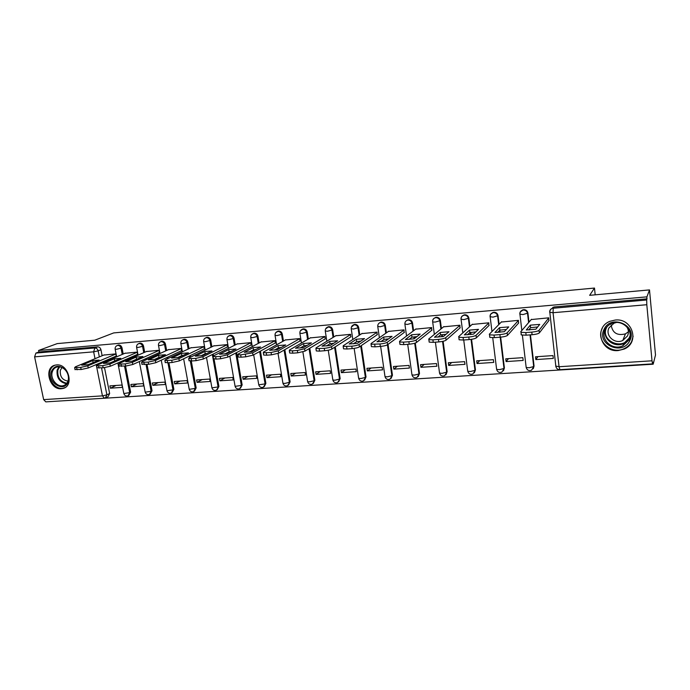 <?xml version="1.0" encoding="UTF-8"?>
<svg xmlns="http://www.w3.org/2000/svg" width="690" height="690" viewBox="0 0 690 690"><rect width="100%" height="100%" fill="white"/><g stroke="black" fill="none" stroke-linecap="round" stroke-linejoin="round"><path stroke-width="1.03" d="M123.208 354.022L122.026 347.924C121.483 346.026 120.371 345.052 118.68 345.009L117.749 345.302M144.702 352.271L143.529 346.078C142.985 344.163 141.855 343.18 140.139 343.137L139.138 343.456M166.635 350.477L165.471 344.198C164.936 342.257 163.789 341.265 162.029 341.222L160.96 341.576M189.034 348.657L187.87 342.274C187.335 340.317 186.171 339.308 184.377 339.264L183.23 339.67M211.89 346.803L210.743 340.308C210.209 338.324 209.027 337.315 207.198 337.272L205.965 337.721M235.23 344.914L234.091 338.307C233.565 336.297 232.366 335.28 230.495 335.237L229.175 335.728M259.078 342.982L257.948 336.254C257.413 334.227 256.197 333.201 254.291 333.158L252.911 333.684M283.435 341.024L282.314 334.158C281.787 332.114 280.554 331.071 278.605 331.036L277.147 331.597M308.327 339.031L307.223 332.028C306.696 329.958 305.437 328.906 303.445 328.863L301.901 329.475M333.77 337.005L332.675 329.837C332.149 327.75 330.872 326.68 328.845 326.646L327.198 327.31M359.783 334.943L358.697 327.603C358.17 325.49 356.877 324.412 354.798 324.378L353.038 325.119M386.383 332.847L385.305 325.318C384.787 323.179 383.468 322.092 381.346 322.058L379.44 322.894M413.595 330.726L412.525 322.98C412.008 320.815 410.671 319.72 408.497 319.686L406.427 320.652M441.436 328.587L440.375 320.591C439.858 318.401 438.495 317.288 436.278 317.253L434.01 318.392M469.925 326.439L468.872 318.142C468.363 315.925 466.975 314.804 464.715 314.769L462.197 316.141M499.103 324.291L498.051 315.64C497.542 313.389 496.136 312.26 493.816 312.234L491.03 313.907M528.98 322.178L527.928 313.07C527.427 310.802 525.987 309.646 523.615 309.629L520.527 311.733M618.223 350.563L624.2 349.037C640.061 342.637 632.437 317.857 615.204 320.048L610.124 321.247C593.598 327.198 600.697 352.547 618.223 350.563M61.393 388.729L63.014 388.461C74.529 385.986 68.275 363.345 56.451 364.924L55.088 365.148C43.418 367.511 49.542 390.169 61.393 388.729M49.361 401.649L653.18 364.208L652.999 362.276L652.559 363.872L652.007 360.801L646.806 304.721L553.061 312.708L559.047 366.735L652.007 360.801M649.506 289.904L646.935 296.847L38.58 350.468L57.21 343.611L94.763 340.204L113.678 332.925L594.495 288.058L589.648 295.329L649.506 289.904L655.5 355.005L653.18 364.208M104.345 398.208L45.79 401.873L43.651 399.622L34.603 356.859L35.906 353.09L38.899 351.978L97.652 346.846C99.308 346.898 100.412 347.855 100.947 349.735L102.137 355.747M103.293 361.569L103.466 362.431M104.509 367.675L109.641 393.524L106.898 394.844L105.337 398.001L104.483 398.199L102.448 395.87L96.445 365.864M38.899 351.978L38.58 350.468M549.809 312.122L549.68 312.285C549.585 310.405 550.43 309.086 552.207 308.327L646.702 299.978L646.935 296.847M646.702 299.978L646.806 304.721M548.809 320.695L548.774 317.823L531.222 319.565M535.828 359.585L553.311 358.412L552.992 355.6L535.509 356.79L535.828 359.585L537.924 356.627M506.098 361.586L523.167 360.439L522.839 357.662L505.761 358.826L506.098 361.586L508.504 358.636M518.475 323.187L518.449 320.35L501.311 322.04M477.049 363.535L493.721 362.414L493.385 359.671L476.704 360.81L477.049 363.535L479.748 360.603M488.856 325.62L488.839 322.817L472.107 324.464M448.673 365.441L464.965 364.346L464.62 361.638L448.319 362.75L448.673 365.441L451.657 362.526M459.928 328L459.92 325.223L443.575 326.827M420.943 367.304L436.865 366.235L436.503 363.561L420.581 364.648L420.943 367.304L424.195 364.398M431.664 330.32L431.673 327.578L415.699 329.139M393.835 369.124L409.394 368.081L409.032 365.433L393.455 366.502L393.835 369.124L397.337 366.235M404.047 332.589L404.055 329.872L388.444 331.407M367.322 370.91L382.545 369.883L382.165 367.27L366.942 368.313L367.322 370.91L371.073 368.029M377.051 334.814L377.068 332.123L361.81 333.615M341.395 372.652L356.281 371.651L355.893 369.064L341.007 370.082L341.395 372.652L345.38 369.78M350.649 336.979L350.684 334.322L335.754 335.78M316.037 374.36L330.596 373.376L330.2 370.823L315.632 371.815L316.037 374.36L320.238 371.505M324.835 339.101L325.275 339.066L324.878 336.47L310.276 337.902M291.214 376.024L305.472 375.067L305.066 372.54L290.809 373.514L291.214 376.024L295.622 373.187M299.581 341.171L300.038 341.136L299.632 338.574L285.341 339.972M266.927 377.654L280.873 376.723L280.459 374.221L266.504 375.17L266.927 377.654L271.532 374.825M274.87 343.206L275.345 343.163L274.922 340.636L260.949 341.998M243.147 379.259L256.801 378.336L256.378 375.86L242.716 376.8L243.147 379.259L247.943 376.438M250.686 345.19L251.177 345.155L250.746 342.645L237.067 343.982M219.86 380.82L233.229 379.923L232.806 377.473L219.429 378.387L219.86 380.82L224.845 378.017M227.01 347.139L227.519 347.096L227.088 344.62L213.693 345.923M197.055 382.355L210.148 381.475L209.717 379.052L196.616 379.949L197.055 382.355L202.213 379.569M203.835 349.045L204.352 349.002L203.912 346.544L190.794 347.829M174.708 383.856L187.542 382.993L187.102 380.595L174.268 381.475L174.708 383.856L180.038 381.078M181.134 350.908L181.66 350.865L181.22 348.433L168.369 349.692M152.818 385.331L165.393 384.485L164.953 382.113L152.369 382.967L152.818 385.331L158.303 382.562M158.898 352.737L159.433 352.685L158.985 350.287L146.401 351.521M131.367 386.771L143.692 385.943L143.244 383.597L130.919 384.434L131.367 386.771L137 384.02M137.112 354.522L137.664 354.479L137.207 352.098L124.873 353.315M110.34 388.185L122.423 387.375L121.966 385.046L109.883 385.874L110.34 388.185L116.118 385.451M115.756 356.281L116.317 356.23L115.86 353.884L103.776 355.065M124.39 360.085L124.588 361.103M125.554 366.088L130.626 392.162L129.677 392.636L128.081 395.819C125.977 396.345 124.562 395.586 123.838 393.55L129.677 392.636L124.528 366.174M145.909 358.593L146.133 359.775M147.022 364.432L152.033 390.781L151.11 391.247L149.471 394.464C147.35 394.999 145.926 394.231 145.193 392.17L151.11 391.247L146.021 364.51M167.868 357.092L168.127 358.464M168.921 362.742L173.871 389.367L172.974 389.841L171.301 393.084C169.162 393.636 167.722 392.86 166.98 390.756L172.974 389.841L167.946 362.819M190.285 355.583L190.578 357.17M191.277 361.017L196.158 387.927L195.296 388.401L193.579 391.67C191.423 392.239 189.966 391.454 189.224 389.324L195.296 388.401L190.319 361.043M213.175 354.082L213.503 355.902M214.072 359.128L218.911 386.452L216.324 390.238C214.142 390.816 212.675 390.023 211.925 387.849L218.075 386.935L212.33 354.505M236.558 352.581L242.147 384.951L239.551 388.763C237.343 389.358 235.859 388.556 235.1 386.348L241.336 385.434L235.739 353.013M260.44 351.098L265.866 383.416L263.269 387.263C261.036 387.875 259.535 387.064 258.759 384.822L265.089 383.899L259.647 351.529M284.841 349.64L290.102 381.846L287.497 385.727C285.229 386.365 283.711 385.538 282.935 383.261L284.858 383.424L289.36 382.329L284.09 350.072M309.784 348.217L314.856 380.242L312.251 384.158C309.957 384.813 308.413 383.985 307.628 381.656L309.637 381.837L314.148 380.733L309.06 348.657M335.28 346.854L340.153 378.603L337.557 382.553C335.219 383.235 333.658 382.389 332.856 380.026L334.969 380.207L339.489 379.095L334.598 347.294M361.362 345.569L366.011 376.93L363.423 380.915C361.051 381.622 359.456 380.768 358.645 378.353L360.87 378.543L365.381 377.43L360.715 346.009M387.263 338.988L387.366 339.721M388.039 344.396L392.455 375.222L389.867 379.233C387.452 379.974 385.831 379.103 385.011 376.645L387.349 376.844L391.86 375.722L387.435 344.828M414.44 336.841L414.647 338.393M415.294 343.051L419.486 373.471L416.915 377.516C414.457 378.284 412.81 377.413 411.973 374.894L414.423 375.11L418.942 373.971L414.699 343.249M442.238 334.65L442.506 336.66M443.118 341.274L447.146 371.686L444.593 375.757C442.083 376.559 440.401 375.679 439.547 373.109L442.126 373.333L446.646 372.186L442.557 341.395M470.692 332.416L470.951 334.478M471.563 339.299L475.445 369.857L472.909 373.954C470.347 374.799 468.631 373.902 467.76 371.28L470.477 371.513L474.987 370.358L471.046 339.377M499.819 330.182L500.06 332.209M500.664 337.151L504.407 367.977L501.897 372.108C499.275 372.997 497.516 372.091 496.627 369.4L499.491 369.65L504.002 368.486L500.198 337.186L494.376 337.634L489.857 337.41L489.633 336.798M529.739 328.733L529.868 329.846M530.446 334.857L534.051 366.062L531.585 370.211C528.894 371.151 527.091 370.237 526.177 367.485L529.195 367.744L533.698 366.571L530.032 334.883M595.185 294.828L594.495 288.058M128.745 395.482L130.626 392.162M150.196 394.094L152.033 390.781M172.077 392.67L173.871 389.367M194.425 391.204L196.158 387.927M217.203 389.738L218.911 386.452M240.456 388.246L242.147 384.951M264.21 386.711L265.866 383.416M288.472 385.141L290.102 381.846M313.277 383.537L314.856 380.242M338.626 381.88L340.153 378.603M364.553 380.181L366.011 376.93M391.066 378.43L392.455 375.222M418.192 376.619L419.486 373.471M445.956 374.756L447.146 371.686M474.375 372.816L475.445 369.857M503.467 370.806L504.407 367.977M533.266 368.71L534.051 366.062M105.958 397.699L108.08 396.672L109.641 393.524M647.116 298.83L554.139 306.955L550.887 309.249M530.317 325.154L539.735 324.395L535.88 329.199L526.28 329.958L530.317 325.154L530.61 327.681L537.665 326.974M530.61 327.681L528.756 329.906M549.059 320.384L539.33 332.934C538.347 333.753 535.932 334.357 532.093 334.728L526.108 335.185L521.321 334.943L521.053 334.357M531.481 319.263L520.743 331.769L521.019 332.356L525.806 332.58L531.792 332.114C535.63 331.735 538.045 331.148 539.037 330.329L539.33 332.934M548.783 317.909L539.037 330.329M499.56 327.647L508.746 326.905L504.286 331.7L494.928 332.442L499.56 327.647L499.862 330.139L506.365 329.466M499.862 330.139L497.723 332.373M518.751 322.894L507.461 335.409C506.382 336.228 503.967 336.824 500.216 337.186L499.896 334.607C503.657 334.236 506.072 333.649 507.15 332.839L507.461 335.409M501.604 321.747L489.314 334.245L489.538 334.848L494.057 335.064L499.896 334.607M518.457 320.453L507.15 332.839M469.545 330.079L478.506 329.354L473.478 334.141L464.344 334.866L469.545 330.079L469.856 332.537L475.824 331.907M469.856 332.537L467.441 334.788M489.15 325.335L476.376 337.824C475.212 338.643 472.797 339.23 469.122 339.584L463.43 340.023L459.152 339.808L458.988 339.178M472.417 324.179L458.66 336.651L458.824 337.281L463.102 337.488L468.803 337.039C472.469 336.677 474.893 336.09 476.057 335.288L476.376 337.824M488.856 322.929L476.057 335.288M629.729 340.713C622.63 356.264 596.031 344.301 604.095 329.337C610.892 313.665 638.034 325.542 629.729 340.713M605.139 329.553C599.757 339.342 612.522 351.072 622.872 345.768L628.857 340.067C634.274 330.458 621.949 318.685 611.616 323.558C608.675 324.818 606.519 326.819 605.139 329.553M628.409 331.778L625.442 333.874C617.179 335.892 612.427 332.934 611.176 324.99M626.624 326.586C628.668 329.613 628.952 332.753 627.469 336.013L622.777 340.481C614.721 344.577 604.82 335.461 609.02 327.845L614.022 323.196L616.282 322.532M602.206 328.5C595.53 340.688 611.435 355.229 624.286 348.588C627.581 347.027 630.03 344.69 631.643 341.559L633.127 336.194M68.301 381.139C65.429 393.179 47.541 383.545 51.112 371.97C54.303 365.183 59.081 364.493 65.447 369.892C67.767 372.695 68.828 375.817 68.629 379.276L68.301 381.139M52.216 372.108C50.103 378.87 57.339 387.633 63.402 385.632C65.766 384.916 67.335 383.235 68.129 380.595L68.431 378.87C68.612 375.671 67.637 372.781 65.49 370.194C62.919 367.425 60.108 366.356 57.063 366.985C54.622 367.692 53.009 369.4 52.216 372.108M67.974 381.096C62.385 380.156 59.832 376.585 60.315 370.375L61.996 367.529M55.226 365.113C52.526 366.131 50.732 368.193 49.844 371.289C47.23 379.69 56.218 390.557 63.73 388.056L65.11 387.53M440.237 332.451L448.992 331.743L443.411 336.522L434.502 337.229L440.237 332.451L440.565 334.883L446.033 334.279M440.565 334.883L437.891 337.134M460.247 327.724L446.059 340.179C444.809 340.989 442.393 341.576 438.805 341.921L433.251 342.352L429.197 342.145L429.094 341.498M443.903 326.56L428.757 339.006L428.861 339.653L432.915 339.842L438.469 339.411C442.057 339.057 444.481 338.48 445.723 337.669L446.059 340.179M459.937 325.344L445.723 337.669M411.628 334.771L420.176 334.081L414.078 338.85L405.375 339.54L411.628 334.771L411.956 337.169L416.941 336.608M411.956 337.169L409.041 339.42M432 330.053L416.475 342.473C415.156 343.284 412.732 343.862 409.222 344.207L403.797 344.62L399.959 344.431L399.872 343.793M416.044 328.88L399.57 341.309L399.613 341.964L403.452 342.145L408.877 341.723C412.387 341.378 414.811 340.808 416.13 339.998L416.475 342.473M431.681 327.698L416.13 339.998M383.675 337.031L392.024 336.358L385.434 341.119L376.938 341.791L383.675 337.031L384.02 339.402L388.53 338.876M384.02 339.402L380.871 341.654M404.4 332.33L387.599 344.715C386.202 345.526 383.787 346.095 380.345 346.432L375.058 346.846L371.41 346.656L371.324 346.052M388.815 331.148L371.073 343.542L371.056 344.224L379.992 343.982C383.433 343.646 385.848 343.077 387.245 342.274L387.599 344.715M404.073 330.001L387.245 342.274M356.368 339.247L364.527 338.583L357.463 343.335L349.166 343.991L356.368 339.247L356.713 341.593L360.784 341.102M356.713 341.593L353.358 343.827M377.421 334.555L359.404 346.906C357.946 347.708 355.523 348.278 352.159 348.605L346.992 349.011L343.534 348.829L343.447 348.26M362.198 333.365L343.249 345.733L343.172 346.423L351.797 346.19C355.16 345.854 357.584 345.293 359.041 344.491L359.404 346.906M377.085 332.252L359.041 344.491M329.682 341.412L337.652 340.765L330.148 345.5L322.04 346.139L329.682 341.412L330.036 343.724L333.667 343.275M330.036 343.724L326.474 345.949M351.046 336.729L331.873 349.045C330.346 349.847 327.931 350.408 324.628 350.736L319.582 351.124L316.305 350.951L316.218 350.408M354.065 324.533L353.366 324.956M336.159 335.53L316.08 347.872L315.925 348.579L324.257 348.338C327.56 348.019 329.975 347.458 331.502 346.656L331.873 349.045M350.701 334.452L331.502 346.656M303.591 343.525L311.388 342.887L303.453 347.613L295.536 348.243L303.591 343.525L303.954 345.811L307.162 345.405M303.954 345.811L300.21 348.019M325.24 338.85L304.971 351.132L297.744 352.806L292.81 353.185L289.697 353.03L289.61 352.512M310.698 337.652L289.524 349.959L289.308 350.684L292.431 350.831L297.356 350.442L304.601 348.778L304.971 351.132M324.895 336.608L304.601 348.778M278.079 345.587L285.703 344.966L277.371 349.675L269.626 350.287L278.079 345.587L278.45 347.846L281.253 347.484M278.45 347.846L274.542 350.046M300.003 340.929L278.691 353.177L271.463 354.832L266.651 355.203L263.684 355.057L263.606 354.565M285.781 339.73L263.58 352.004L263.295 352.737L271.075 352.504L278.312 350.848L278.691 353.177M299.65 338.712L278.312 350.848M253.127 347.605L260.587 347.001L251.867 351.702L244.295 352.297L253.127 347.605L253.506 349.847L255.904 349.528M253.506 349.847L249.452 352.021M275.31 342.964L253.006 355.169L245.787 356.816L241.077 357.179L238.257 357.032L238.179 356.575M261.406 341.757L238.214 353.996L237.869 354.738L240.681 354.876L252.618 352.866L253.006 355.169M274.948 340.765L252.618 352.866M228.718 349.589L236.014 348.993L226.932 353.677L219.532 354.263L228.718 349.589L229.106 351.797L231.107 351.521M229.106 351.797L224.914 353.953M251.143 344.957L227.89 357.118L220.688 358.748L216.082 359.111L213.322 358.533M237.541 343.749L213.408 355.954L212.994 356.704L220.283 356.471L227.493 354.841L227.89 357.118M250.772 342.783L227.493 354.841M204.835 351.521L211.977 350.943L202.55 355.609L195.305 356.178L204.835 351.521L205.232 353.703L206.845 353.478M205.232 353.703L200.919 355.833M227.484 346.898L203.334 359.024L196.141 360.646L191.639 360.991L189.008 360.456M214.176 345.69L189.155 357.86L188.672 358.619L195.736 358.395L202.929 356.773L203.334 359.024M227.105 344.75L202.929 356.773M181.461 353.409L188.448 352.849L178.693 357.498L171.603 358.058L181.461 353.409L181.858 355.574L183.091 355.402M181.858 355.574L177.442 357.67M204.318 348.812L179.305 360.887L172.129 362.5L167.73 362.837L165.221 362.328M191.294 347.596L165.428 359.723L164.876 360.499L171.724 360.266L178.9 358.662L179.305 360.887M203.938 346.682L178.9 358.662M158.579 355.264L165.419 354.712L155.345 359.343L148.41 359.895L158.579 355.264L158.976 357.403L159.839 357.282M158.976 357.403L154.482 359.473M181.625 350.675L155.811 362.716L148.643 364.311L141.942 364.165M168.878 349.468L142.209 361.551L141.597 362.336L148.229 362.103L155.397 360.516L155.811 362.716M181.246 348.571L155.397 360.516M136.172 357.084L142.873 356.54L132.497 361.155L125.709 361.689L136.172 357.084L136.577 359.197L137.06 359.128M136.577 359.197L132.014 361.224M159.399 352.504L132.808 364.501L125.658 366.079L119.154 365.95M146.918 351.296L119.482 363.337L118.801 364.13L125.235 363.906L132.385 362.328L132.808 364.501M159.011 350.425L132.385 362.328M114.221 358.86L120.784 358.326L110.133 362.923L103.483 363.457L114.221 358.86L114.738 360.939M114.635 360.956L110.021 362.94M137.629 354.298L110.296 366.243L103.164 367.822L96.85 367.71M125.408 353.082L97.238 365.088L96.488 365.89L102.732 365.666L109.865 364.096L110.296 366.243M137.232 352.236L109.865 364.096M116.282 356.057L88.251 367.96L81.144 369.521L75.012 369.426M92.719 360.603L81.722 365.174L88.225 364.665L99.153 360.077L92.719 360.603L93.124 362.604M104.319 354.841L75.452 366.804L74.641 367.606L80.704 367.39L87.82 365.829L88.251 367.96M115.886 354.013L87.82 365.829M116.593 345.819L117.714 345.405C119.404 345.449 120.517 346.423 121.052 348.329L122.242 354.436M122.026 347.924L116.55 349.295L115.126 349.062M137.974 344L139.19 343.534C140.915 343.577 142.045 344.56 142.58 346.484L143.762 352.676M143.529 346.078L138.069 347.458L136.577 347.217M159.787 342.162L161.115 341.619C162.866 341.662 164.022 342.654 164.556 344.595L165.729 350.891M165.471 344.198L160.037 345.578L158.476 345.319M182.048 340.291L183.488 339.67C185.282 339.713 186.447 340.713 186.981 342.68L188.146 349.071M187.87 342.274L182.453 343.663L180.823 343.396M204.749 338.411L206.336 337.677C208.164 337.721 209.346 338.73 209.881 340.713L211.037 347.217M210.743 340.308L205.344 341.705L203.636 341.421M227.924 336.504L229.666 335.642C231.53 335.685 232.728 336.703 233.263 338.712L234.41 345.328M234.091 338.307L228.718 339.713L226.932 339.411M251.583 334.598L253.489 333.563C255.404 333.598 256.62 334.633 257.154 336.66L258.284 343.404M257.948 336.254L252.6 337.669L250.729 337.35M275.733 332.684L277.837 331.433C279.786 331.476 281.028 332.52 281.555 334.572L282.676 341.447M282.314 334.158L276.992 335.59L275.034 335.254M300.4 330.786L302.72 329.268C304.704 329.303 305.963 330.363 306.489 332.433L307.602 339.454M307.223 332.028L301.927 333.46L299.874 333.106M325.611 328.923L328.147 327.051C330.182 327.086 331.459 328.155 331.985 330.251L333.08 337.419M332.675 329.837L327.414 331.278L325.257 330.907M351.4 327.086L354.143 324.783C356.221 324.818 357.524 325.896 358.041 328.017L359.136 335.366M358.697 327.603L353.47 329.052L351.201 328.664M380.682 322.187L380.069 322.592L380.733 322.463C382.855 322.497 384.175 323.584 384.692 325.732L385.779 333.27M385.305 325.318L380.121 326.775L377.74 326.37M407.79 319.824L407.221 320.229L407.928 320.091C410.102 320.117 411.438 321.221 411.956 323.394L413.034 331.148M412.525 322.98L407.385 324.447L404.883 324.015M434.355 334.409L432.639 321.618C432.518 319.755 433.303 318.487 434.993 317.814L435.752 317.659C437.969 317.693 439.34 318.806 439.849 321.005L440.919 329.018M440.375 320.591L435.278 322.066L432.69 321.98C432.501 320.022 433.268 318.633 434.993 317.814L435.528 317.409M461.058 319.151L461.015 319.185C460.903 317.322 461.705 316.037 463.421 315.339L464.232 315.175C466.5 315.209 467.889 316.331 468.398 318.556L469.459 326.862M468.872 318.142L463.827 319.625L461.015 319.185M490.142 316.632L490.064 316.701C489.96 314.821 490.78 313.527 492.513 312.812L493.385 312.63C495.705 312.665 497.119 313.803 497.628 316.046L498.68 324.723M498.051 315.64L493.057 317.124L490.064 316.701M519.915 314.036L519.812 314.148C519.717 312.268 520.545 310.966 522.295 310.233L523.236 310.034C525.616 310.052 527.057 311.207 527.557 313.484L528.609 322.61M527.928 313.07L522.986 314.571L519.812 314.148M100.947 349.735L98.144 350.865L99.343 356.903M100.516 362.75L100.688 363.621M101.542 367.943L106.898 394.844L102.448 395.87L43.651 399.622M96.393 365.605L96.186 364.587M95.013 358.697L93.642 351.831L34.603 356.859M123.424 360.508L123.622 361.526M144.969 359.016L145.193 360.197M166.963 357.515L167.213 358.886M189.405 356.014L189.698 357.593M386.607 339.066L386.762 340.153M413.828 336.91L414.086 338.833M439.504 372.798L435.399 342.188M441.669 334.719L441.936 336.729M467.691 370.789L463.732 339.998M470.175 332.494L470.433 334.538M496.559 368.891L492.729 337.712M499.396 330.622L499.595 332.252M526.108 366.933L522.39 335.185M529.368 329.173L529.454 329.872M411.913 374.454L407.704 344.319M384.951 376.223L380.639 346.406M358.584 377.947L354.16 348.381M332.796 379.638L328.242 350.218M307.568 381.294L302.876 351.926M282.874 382.907L278.036 353.478M258.707 384.494L253.679 354.798M235.04 386.038L229.83 356.1M211.873 387.556L206.491 357.437M189.172 389.039L183.635 358.8M166.937 390.488L161.253 360.171M145.142 391.911L139.328 361.56M123.786 393.309L117.843 362.949M554.139 306.955L553.225 308.102L553.061 312.708L549.68 312.285M97.652 346.846L94.841 347.967C96.505 348.01 97.6 348.976 98.144 350.865L93.642 351.831L94.841 347.967L35.906 353.09M553.13 307.179L552.207 308.327C550.473 309.206 549.689 310.638 549.852 312.605L555.855 366.459C556.407 368.581 557.753 369.659 559.909 369.676L559.047 366.735L555.674 366.045M525.806 332.58L526.108 335.185M531.792 332.114L532.093 334.728M494.057 335.064L494.376 337.634M463.102 337.488L463.43 340.023M468.803 337.039L469.122 339.584M629.694 337.841L623.786 343.465C613.988 348.476 601.611 338.057 605.786 328.397M606.993 326.801L606.7 327.37C599.532 340.644 623.122 351.219 629.401 337.427L630.03 335.892M66.438 383.752C59.564 382.26 56.459 377.715 57.132 370.107L58.952 366.787M59.616 366.839L57.857 370.056C57.21 377.413 60.203 381.812 66.852 383.243M432.915 339.842L433.251 342.352M438.469 339.411L438.805 341.921M403.452 342.145L403.797 344.62M408.877 341.723L409.222 344.207M374.696 344.396L375.058 346.846M379.992 343.982L380.345 346.432M346.622 346.596L346.992 349.011M351.797 346.19L352.159 348.605M319.211 348.735L319.582 351.124M324.257 348.338L324.628 350.736M292.431 350.831L292.81 353.185M297.356 350.442L297.744 352.806M266.262 352.875L266.651 355.203M271.075 352.504L271.463 354.832M240.681 354.876L241.077 357.179M245.398 354.505L245.787 356.816M215.677 356.834L216.082 359.111M220.283 356.471L220.688 358.748M191.234 358.748L191.639 360.991M195.736 358.395L196.141 360.646M167.316 360.611L167.73 362.837M171.724 360.266L172.129 362.5M143.917 362.44L144.331 364.639M148.229 362.103L148.643 364.311M121.017 364.234L121.44 366.407M125.235 363.906L125.658 366.079M98.61 365.985L99.032 368.141M102.732 365.666L103.164 367.822M76.668 367.701L77.099 369.831M80.704 367.39L81.144 369.521M624.39 348.545L624.2 349.037M522.684 309.827L522.295 310.233C520.562 311.095 519.786 312.51 519.958 314.476L521.838 330.493M492.945 312.415L492.513 312.812C490.78 313.665 490.004 315.071 490.185 317.038L491.97 331.545M463.904 314.942L463.421 315.339C461.688 316.175 460.92 317.572 461.101 319.539L462.818 332.882M354.177 324.498L353.522 324.895C351.805 325.689 351.046 327.043 351.253 328.983L352.823 339.489M328.259 326.758L327.56 327.155C325.844 327.931 325.094 329.285 325.301 331.209L326.853 341.248M302.901 328.966L302.168 329.372C300.452 330.13 299.702 331.476 299.909 333.391L301.452 343.025M278.087 331.131L277.32 331.528C275.603 332.287 274.862 333.615 275.077 335.521L276.604 344.802M253.799 333.244L252.997 333.649C251.289 334.4 250.548 335.72 250.763 337.608L252.281 346.57M230.029 335.323L229.192 335.72C227.493 336.461 226.751 337.772 226.976 339.653L228.485 348.329M206.758 337.35L205.887 337.755C204.188 338.48 203.447 339.782 203.671 341.654L205.18 350.063M183.963 339.342L183.066 339.739C181.367 340.463 180.633 341.757 180.858 343.611L182.358 351.788M161.633 341.291L160.71 341.688C159.019 342.404 158.277 343.68 158.51 345.535L160.002 353.487M139.76 343.197L138.811 343.594C137.112 344.301 136.387 345.578 136.611 347.406L138.104 355.169M118.326 345.069L117.352 345.466C115.653 346.164 114.928 347.432 115.161 349.252L116.645 356.816M406.548 336.039L404.927 324.369C404.728 322.42 405.496 321.04 407.221 320.229M379.379 337.738L377.784 326.698C377.585 324.757 378.344 323.386 380.069 322.592M327.56 345.837L327.483 345.319M302.211 347.786L302.073 346.923M277.406 349.657L277.216 348.545M253.049 351.063L252.894 350.175M229.209 352.504L229.089 351.805M559.909 369.676L652.542 363.872M521.019 332.356L521.321 334.943M489.538 334.848L489.857 337.41M458.824 337.281L459.152 339.808M622.777 340.481L625.442 333.874M629.78 337.505L623.786 343.465L622.872 345.768M65.05 384.908L63.402 385.632M428.861 339.653L429.197 342.145M399.613 341.964L399.959 344.431M371.056 344.224L371.41 346.656M343.172 346.423L343.534 348.829M315.925 348.579L316.305 350.951M289.308 350.684L289.697 353.03M263.295 352.737L263.684 355.057M237.869 354.738L238.257 357.032M212.994 356.704L213.4 358.973M188.672 358.619L189.086 360.861M164.876 360.499L165.29 362.716M141.597 362.336L142.011 364.527M118.801 364.13L119.223 366.295M96.488 365.89L96.919 368.037M74.641 367.606L75.072 369.728"/></g></svg>
